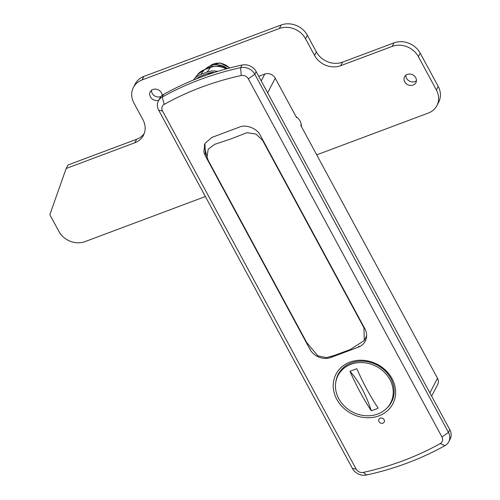 <?xml version="1.0" encoding="UTF-8"?>
<svg xmlns="http://www.w3.org/2000/svg" width="500" height="500" viewBox="0 0 500 500"><rect width="100%" height="100%" fill="white"/><g stroke="black" fill="none" stroke-linecap="round" stroke-linejoin="round"><path stroke-width="0.75" d="M403.188 460.681A312.594 271.256 -152.6 0 0 440.225 443.581A5.975 5.181 -152.6 0 0 441.962 436.981L248.312 78.831A5.975 5.181 -152.6 0 0 241.225 75.531A312.594 271.256 -152.6 0 0 164.244 104.362A5.975 5.181 -152.6 0 0 162.506 110.962L356.156 469.113A5.975 5.181 -152.6 0 0 363.25 472.413A312.594 271.256 -152.6 0 0 403.188 460.681M445 445.619A318.569 276.444 27.4 0 1 407.256 463.044A318.569 276.444 27.4 0 1 366.556 475A11.944 10.369 27.4 0 1 352.375 468.406L158.725 110.256A11.944 10.369 27.4 0 1 158.412 100.906A11.944 10.369 27.4 0 1 162.2 97.05A318.569 276.444 27.4 0 1 199.944 79.625A318.569 276.444 27.4 0 1 240.644 67.669A11.944 10.369 27.4 0 1 254.825 74.269L448.475 432.413A11.944 10.369 27.4 0 1 448.787 441.763A11.944 10.369 27.4 0 1 445 445.619L440.225 443.581M380.206 418.175A2.981 2.587 27.4 0 1 383.419 418.831A2.981 2.587 27.4 0 1 384.325 421.763A2.981 2.587 27.4 0 1 382.906 423.169A2.981 2.587 27.4 0 1 379.45 422.275A2.981 2.587 27.4 0 1 379.069 419.044A2.981 2.587 27.4 0 1 380.206 418.175M296.856 117.212L296.613 117.688L275.244 78.162L267.65 92.825M378.944 415.838A32.056 27.819 -152.6 0 0 392.056 378.65A32.056 27.819 -152.6 0 0 349.919 362.156A32.056 27.819 -152.6 0 0 336.8 399.344A32.056 27.819 -152.6 0 0 378.944 415.838M386.512 408.475A30.062 26.088 -152.6 0 0 391.587 401.938A30.062 26.088 -152.6 0 0 384.938 370.731A30.062 26.088 -152.6 0 0 351.275 362.95A30.062 26.088 -152.6 0 0 338.188 374.3A30.062 26.088 -152.6 0 0 335.775 382.212M392.669 398.806A30.062 26.088 -152.6 0 0 393.094 398.263M241.225 75.531L240.644 67.669L242.013 65.037A318.569 276.444 -152.6 0 0 201.306 76.988A318.569 276.444 -152.6 0 0 163.562 94.412L162.2 97.05L164.244 104.362M204.294 153.269L205.375 155.894L204.956 143.431L211.894 137.413L239.35 127.131C245.819 123.994 257.331 128.5 260.287 135.325L364.844 328.706A15.931 13.825 27.4 0 1 365.262 341.169A15.931 13.825 27.4 0 1 358.331 347.181L330.869 357.463A15.931 13.825 27.4 0 1 309.931 349.269L205.375 155.894M258.731 76.331L264.775 74.069A7.963 6.913 27.4 0 1 275.244 78.162M301.219 124.406L300.744 125.325L437.488 378.231A7.963 6.913 27.4 0 1 437.694 384.462L431.65 396.138M158.412 100.906L159.775 98.275A11.944 10.369 27.4 0 1 163.562 94.412M242.013 65.037A11.944 10.369 27.4 0 1 256.188 71.631L254.825 74.269L248.312 78.831M441.962 436.981L448.475 432.413L449.837 429.781L256.188 71.631M449.837 429.781A11.944 10.369 27.4 0 1 450.15 439.125L448.787 441.763M204.4 144.669A15.931 13.825 -152.6 0 0 204.781 147.838L207.044 157.225L208.419 160.763L306.7 342.525L317.825 355.831L326.438 357.644L334.462 355.406L350.294 349.513L364.256 340.531L363.963 327.831L262.544 140.269L255.994 134.094L246.981 132.681L230.812 138.975L214.6 144.369L208.169 149.213L207.044 157.225M365.719 337.713A15.931 13.825 -152.6 0 0 365.744 337.663A15.931 13.825 -152.6 0 0 365.744 337.656A15.931 13.825 -152.6 0 0 366.625 335.444M161.05 96.425A6.369 5.531 27.4 0 1 152.213 93.344A6.369 5.531 27.4 0 1 151.512 90.306M158.825 100.113A6.369 5.531 27.4 0 1 150.394 96.856A6.369 5.531 27.4 0 1 150.225 91.869A6.369 5.531 27.4 0 1 155.694 89.106A6.369 5.531 27.4 0 1 161.375 92.744A6.369 5.531 27.4 0 1 162.087 95.425M416.413 80.712A6.369 5.531 27.4 0 1 406.55 78.275A6.369 5.531 27.4 0 1 405.85 75.237M415.712 77.675A6.369 5.531 27.4 0 1 415.881 82.662A6.369 5.531 27.4 0 1 410.412 85.431A6.369 5.531 27.4 0 1 404.731 81.788A6.369 5.531 27.4 0 1 404.562 76.806A6.369 5.531 27.4 0 1 410.031 74.037A6.369 5.531 27.4 0 1 415.712 77.675M296.025 116.606A11.55 10.019 27.4 0 1 300.05 120.994A11.55 10.019 27.4 0 1 301.325 126.406M143.881 76.413L142.062 79.931A19.913 17.275 -152.6 0 0 133.394 87.45L135.219 83.931A19.913 17.275 27.4 0 1 143.881 76.413L281.169 25A19.913 17.275 27.4 0 1 307.344 35.244L316.356 51.913A19.913 17.275 -152.6 0 0 342.531 62.156L394.012 42.875A19.913 17.275 27.4 0 1 420.188 53.119L418.369 56.638L436.394 89.975L438.219 86.463A19.913 17.275 27.4 0 1 438.738 102.044L436.919 105.556A19.913 17.275 -152.6 0 0 436.394 89.975M420.188 53.119L438.219 86.463M436.919 105.556A19.913 17.275 -152.6 0 1 428.25 113.075L316.706 154.85M205.381 196.544L85.037 241.612A19.913 17.275 -152.6 0 1 58.863 231.369L49.85 214.7L66.144 168.5L134.781 142.794L136.606 139.281A19.913 17.275 -152.6 0 0 144.244 133.463M136.606 139.281L67.962 164.988L66.144 168.5M134.781 142.794A19.913 17.275 27.4 0 0 143.45 135.275A19.913 17.275 27.4 0 0 142.931 119.7L133.919 103.025A19.913 17.275 -152.6 0 1 133.394 87.45M142.062 79.931L279.35 28.512L281.169 25M307.344 35.244L305.525 38.756L314.538 55.431L316.356 51.913M342.531 62.156L340.712 65.675L392.194 46.394L394.012 42.875M305.525 38.756A19.913 17.275 -152.6 0 0 279.35 28.512M418.369 56.638A19.913 17.275 -152.6 0 0 392.194 46.394M340.712 65.675A19.913 17.275 27.4 0 1 314.538 55.431M226.637 68.294A15.931 13.825 -152.6 0 0 222.481 66.006A15.931 13.825 -152.6 0 0 205.744 68.931M217.081 64.812A13.938 12.094 27.4 0 1 227.369 68.612M212.881 66.375A15.931 13.825 -152.6 0 0 207.75 68.181M193.487 80.05A19.112 16.587 27.4 0 1 193.894 79.488A19.112 16.587 27.4 0 1 200.856 74.419L207.031 72.106A19.112 16.587 27.4 0 1 217.738 71.394M196.688 78.769A17.512 15.2 27.4 0 1 201.575 75.756L207.756 73.444A17.512 15.2 27.4 0 1 214.5 72.412M342.5 368.475A29.669 25.744 -152.6 0 0 339.175 373.25L337.994 375.538A29.669 25.744 -152.6 0 0 344.556 406.331A29.669 25.744 -152.6 0 0 377.769 414.012A29.669 25.744 -152.6 0 0 390.688 402.812A29.669 25.744 -152.6 0 0 384.125 372.013A29.669 25.744 -152.6 0 0 350.906 364.338A29.669 25.744 -152.6 0 0 337.994 375.538M374.744 409.575L371.281 410.763C363.531 399.031 356.419 385.875 349.944 371.3L356.806 368.731C363.281 383.306 370.394 396.456 378.144 408.194L374.744 409.575M390.688 402.812L391.869 400.525A29.669 25.744 -152.6 0 0 393.85 395.056M349.944 371.3A51.769 20.244 -110.5 0 1 371.281 410.763M309.931 349.269L310.144 348.856M261.219 80.931L264.775 74.069M429.9 392.894L437.488 378.231M358.331 347.181L358.95 345.988M331.362 356.519L330.869 357.463M366.556 475L363.25 472.413M162.506 110.962L158.725 110.256M352.375 468.406L356.156 469.113M364.162 327.444L363.963 327.831M229.462 68.05A13.713 11.9 -152.6 0 0 210.094 65.963M226.25 68.913A18.006 15.625 -152.6 0 0 210.419 67.45L204.244 69.769L200.856 74.419M207.031 72.106L210.419 67.45A7.963 3.113 69.5 0 1 211.062 66.944L204.881 69.256A7.963 3.113 -110.5 0 0 204.244 69.769A18.006 15.625 -152.6 0 0 197.688 74.544L193.894 79.488M197.413 78.131A16.419 14.25 -152.6 0 0 197.237 78.55M207.381 74.794A10.075 8.744 27.4 0 1 209.131 73.906L213.144 72.4M208.681 73.131A6.369 2.494 -110.5 0 1 209.131 73.906M204.956 143.431L203.85 151.594L204.237 153.219M366.619 335.975L364.256 340.531M229.856 67.944L220.087 62.869L210 66.006M211.062 66.944L219.281 65.938L227.244 68.644M204.881 69.256L197.688 74.544"/></g></svg>
